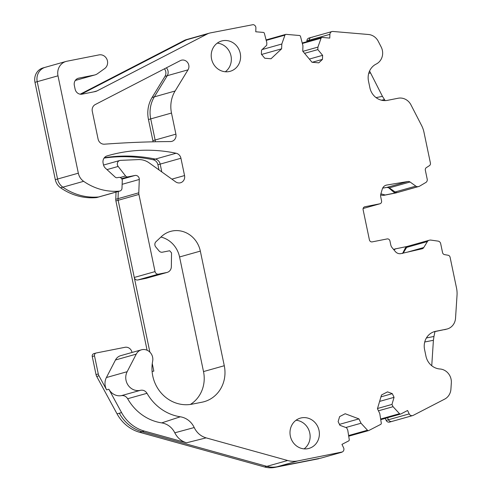 <?xml version="1.0" encoding="UTF-8"?>
<svg xmlns="http://www.w3.org/2000/svg" width="492" height="492" viewBox="0 0 492 492"><rect width="100%" height="100%" fill="white"/><g stroke="black" fill="none" stroke-linecap="round" stroke-linejoin="round"><path stroke-width="0.74" d="M174.795 432.806A17.989 16.697 74.3 0 0 161.702 422.892A48.763 45.252 74.3 0 1 127.649 398.729C126.136 396.331 124.064 395.304 121.432 395.636A12.595 11.691 74.3 0 1 108.88 389.252L121.573 412.591A37.786 35.067 74.3 0 0 144.285 431.06L186.542 442.788C181.327 441.232 177.415 437.898 174.795 432.806L194.211 427.542A18.893 17.534 74.3 0 0 180.3 416.792L161.702 422.892M304.093 448.876A15.744 14.612 74.3 0 0 306.473 425.998A15.744 14.612 74.3 0 0 296.024 420.254M225.305 71.764A15.744 14.612 74.3 0 0 230.779 63.659A15.744 14.612 74.3 0 0 217.243 43.142M433.766 331.829L435.697 331.3A15.744 14.612 74.3 0 0 434.639 331.553A15.744 14.612 74.3 0 0 424.571 349.535L425.961 356.19A15.744 14.612 74.3 0 0 439.916 368.988A12.595 11.691 74.3 0 1 448.304 373.434A12.595 11.691 74.3 0 1 451.342 382.684L450.918 389.166A12.595 11.691 74.3 0 1 444.645 399.135L413.175 415.383A3.149 2.921 74.3 0 1 412.665 415.586L391.903 421.435A3.149 2.921 -105.7 0 1 388.44 419.75L387.481 417.757L388.44 419.75A3.149 2.921 -105.7 0 0 391.903 421.435L389.646 422.074A3.149 2.921 74.3 0 1 386.183 420.383L385.224 418.391M435.697 331.3L446.379 329.191A12.595 11.691 74.3 0 0 447.222 328.988L433.919 331.799M382.665 188.135L386.847 187.434L389.32 187.858L395.076 191.985A3.149 2.921 74.3 0 0 397.29 192.483L397.942 192.354A3.149 2.921 74.3 0 0 398.151 192.304L395.894 192.944A3.149 2.921 74.3 0 1 395.685 192.993L418.71 186.505A3.149 2.921 74.3 0 0 419.565 186.179L425.832 182.483A3.149 2.921 74.3 0 0 427.204 179.162L425.34 170.22A2.521 2.337 74.3 0 1 426.361 167.606L429.387 165.675A2.521 2.337 74.3 0 0 430.414 163.061L423.987 132.317A25.19 23.376 74.3 0 0 421.564 125.466L410.894 104.728A12.595 11.691 -105.7 0 0 405.5 99.329A12.595 11.691 -105.7 0 0 398.133 98.24L387.444 100.35A15.744 14.612 -105.7 0 1 369.886 87.773L368.496 81.118A15.744 14.612 -105.7 0 1 376.208 64.046A12.595 11.691 -105.7 0 0 382.149 56.771A12.595 11.691 -105.7 0 0 381.232 47.103L378.243 41.291A12.595 11.691 74.3 0 0 368.465 34.495L332.973 31.463A3.149 2.921 74.3 0 0 329.911 34.335L329.769 38.087L322.223 37.441A1.261 1.168 74.3 0 0 321.073 38.21L317.93 47.103L317.832 49.6L322.617 55.332L322.463 59.391L318.791 62.841L312.014 62.263L302.746 51.156L302.949 45.824L300.514 36.457A1.261 1.168 74.3 0 0 299.431 35.498L286.098 34.36A1.261 1.168 74.3 0 0 284.948 35.129L281.805 44.022L281.621 48.813L271.024 58.763L264.751 58.228L261.375 54.181L261.529 50.123L266.726 45.239L266.824 42.742L264.388 33.376A1.261 1.168 74.3 0 0 263.306 32.417L255.754 31.771L255.901 28.026A3.149 2.921 74.3 0 0 253.085 24.655L210.262 32.927A12.595 11.691 74.3 0 0 209.426 33.13A12.595 11.691 74.3 0 0 207.384 33.936L96.967 90.946A8.186 7.595 74.3 0 1 95.645 91.469A8.186 7.595 74.3 0 1 95.097 91.598L82.133 94.156A6.298 5.843 74.3 0 1 75.11 89.126L74.335 85.43A6.298 5.843 74.3 0 1 78.363 78.234A6.298 5.843 74.3 0 1 78.788 78.136L94.341 75.067A9.446 8.764 74.3 0 0 94.974 74.913A9.446 8.764 74.3 0 0 97.527 73.683L104.655 68.579A7.558 7.011 74.3 0 0 107.004 59.495A7.558 7.011 74.3 0 0 99.015 54.895L66.894 61.236A12.595 11.691 74.3 0 0 66.051 61.439A12.595 11.691 74.3 0 0 57.994 75.823L78.333 173.184A12.595 11.691 74.3 0 0 83.64 181.32A59.194 54.938 74.3 0 0 119.408 191.111A3.149 2.921 74.3 0 0 121.985 188.239L122.274 180.736A3.149 2.921 74.3 0 0 118.695 177.409L117.201 177.704A2.521 2.337 74.3 0 1 115.196 177.114L105.436 168.184A6.298 5.843 74.3 0 1 103.425 164.629L103.105 163.092A6.298 5.843 74.3 0 1 107.072 155.915A162.471 150.786 74.3 0 1 108.627 155.466A162.471 150.786 74.3 0 1 176.105 153.24A6.298 5.843 74.3 0 1 180.933 158.252L184.549 175.564A6.298 5.843 74.3 0 1 180.521 182.76A6.298 5.843 74.3 0 1 175.669 181.855L149.205 162.907A18.893 17.534 74.3 0 0 138.381 159.599L120.552 160.355A3.776 3.506 74.3 0 0 118.154 166.45L125.577 175.97A2.521 2.337 74.3 0 0 127.877 176.874L134.999 175.472A3.776 3.506 74.3 0 1 139.297 179.469L138.781 192.803A6.298 5.843 74.3 0 0 138.916 194.438L155.041 271.602L134.273 277.457A3.149 2.921 -105.7 0 0 137.785 279.973L145.989 278.349A6.298 5.843 74.3 0 0 146.407 278.251L167.175 272.402A6.298 5.843 74.3 0 0 171.345 266.676L171.536 252.876L169.672 250.754L162.434 252.181A3.776 3.506 74.3 0 1 159.064 250.92L155.786 246.996A3.776 3.506 74.3 0 1 155.995 241.695L161.456 236.56A25.19 23.376 74.3 0 1 170.558 231.4A25.19 23.376 74.3 0 1 200.336 251.111L224.278 365.728L203.51 371.577L179.568 256.965A25.19 23.376 74.3 0 0 160.933 237.058M447.222 328.988A12.595 11.691 74.3 0 0 452.726 325.39A12.595 11.691 74.3 0 0 455.524 318.373L457.031 295.237A25.19 23.376 74.3 0 0 456.514 288.005L450.094 257.267A2.521 2.337 74.3 0 0 448.095 255.243L444.54 254.61A2.521 2.337 74.3 0 1 442.548 252.593L440.678 243.651A3.149 2.921 74.3 0 0 438.083 241.117L430.826 240.09A3.149 2.921 74.3 0 0 429.91 240.114L429.258 240.244A3.149 2.921 74.3 0 0 427.419 241.547L423.772 247.525A3.149 2.921 74.3 0 1 422.007 248.811L401.072 253.583A6.298 5.843 74.3 0 1 395.31 251.51L392.161 247.74A6.298 5.843 74.3 0 1 390.746 244.813L389.941 240.945A2.521 2.337 74.3 0 0 387.13 238.934L372.216 241.88A2.521 2.337 74.3 0 1 369.406 239.868L363.102 209.672A2.521 2.337 74.3 0 1 364.879 206.757L379.793 203.811L363.114 208.51L379.959 203.774A2.521 2.337 -105.7 0 1 379.793 203.811M167.175 272.402A6.298 5.843 74.3 0 1 166.757 272.5L158.553 274.118A3.149 2.921 -105.7 0 1 155.041 271.602M141.45 349.812A9.446 8.764 74.3 0 0 136.253 354.123L127.157 371.694L106.395 377.548L115.485 359.978A9.446 8.764 74.3 0 1 120.688 355.667L141.45 349.812A9.446 8.764 74.3 0 1 152.827 358.939A9.446 8.764 74.3 0 1 152.68 360.993L152.526 361.872A35.264 32.73 74.3 0 0 192.095 404.16L202.034 402.198A31.488 29.225 74.3 0 0 204.137 401.693A31.488 29.225 74.3 0 0 224.278 365.728M190.386 404.449A31.488 29.225 74.3 0 0 203.51 371.577M127.157 371.694A12.595 11.691 74.3 0 0 127.391 384.037A12.595 11.691 74.3 0 0 140.515 390.297C143.24 389.818 145.398 390.82 147.003 393.305A47.859 44.415 74.3 0 0 180.3 416.792M106.395 377.548A12.595 11.691 74.3 0 0 106.623 389.885L108.88 389.252M194.211 427.542C196.806 432.819 200.773 436.263 206.123 437.874L287.629 460.5A25.19 23.376 74.3 0 0 297.869 460.912L342.352 451.951A3.149 2.921 74.3 0 0 343.588 447.775L341.952 444.381L348.643 440.924A1.261 1.168 74.3 0 0 349.258 439.633L347.746 430.082L346.651 427.819L339.911 425.297L338.133 421.619L339.621 416.607L345.181 413.741L358.926 418.883L361.023 423.231L367.487 430.223A1.261 1.168 74.3 0 0 368.852 430.494L380.673 424.393A1.261 1.168 74.3 0 0 381.288 423.095L379.769 413.551L377.444 408.717L381.521 394.978L387.53 391.872L392.296 393.655L394.067 397.333L391.958 404.43L393.053 406.693L399.51 413.686A1.261 1.168 74.3 0 0 400.882 413.957L407.573 410.5L409.209 413.901A3.149 2.921 74.3 0 0 412.665 415.586M388.871 187.987L393.951 192.298L395.076 191.985L389.32 187.858A3.149 2.921 74.3 0 0 387.179 187.341A3.149 2.921 74.3 0 1 389.32 187.858L410.082 182.009A3.149 2.921 74.3 0 0 407.942 181.493L386.755 185.041A6.298 5.843 74.3 0 0 386.177 185.17A6.298 5.843 74.3 0 0 382.278 189.131L380.888 193.793A6.298 5.843 74.3 0 0 380.765 197.028L381.571 200.896A2.521 2.337 -105.7 0 1 379.959 203.774M315.729 423.391A15.744 14.612 74.3 0 0 300.415 418.108A15.744 14.612 74.3 0 0 293.644 443.132A15.744 14.612 74.3 0 0 308.958 448.415A15.744 14.612 74.3 0 0 315.729 423.391M240.028 61.051A15.744 14.612 -105.7 0 1 230.176 71.303A15.744 14.612 -105.7 0 1 215.594 66.875A15.744 14.612 -105.7 0 1 211.775 51.248A15.744 14.612 -105.7 0 1 221.634 40.996A15.744 14.612 -105.7 0 1 236.215 45.424A15.744 14.612 -105.7 0 1 240.028 61.051M410.082 182.009L415.838 186.13A3.149 2.921 74.3 0 0 418.059 186.634L418.71 186.505M170.423 141.561A6.298 5.843 74.3 0 0 171.874 141.358A6.298 5.843 74.3 0 0 175.902 134.162L171.493 113.043A29.6 27.466 74.3 0 1 175.109 91.008L188.018 69.846A6.298 5.843 74.3 0 0 187.729 62.693A6.298 5.843 74.3 0 0 181.339 60.227A6.298 5.843 74.3 0 0 180.318 60.627L95.294 104.532A6.298 5.843 74.3 0 0 92.287 111.321L98.086 139.07A6.298 5.843 74.3 0 0 104.458 144.187A1104.558 1025.119 74.3 0 1 170.423 141.561M385.15 100.602L382.444 96.358L369.572 70.996M153.018 141.813A6.298 5.843 74.3 0 0 152.877 140.65L148.467 119.531A29.6 27.466 74.3 0 1 152.083 97.496L164.992 76.334L167.249 75.694L154.34 96.856A29.6 27.466 74.3 0 0 150.724 118.898L171.493 113.043M188.018 69.846L167.249 75.694A6.298 5.843 74.3 0 0 166.382 67.822A6.298 5.843 74.3 0 1 167.249 75.694L154.34 96.856A29.6 27.466 74.3 0 0 150.724 118.898L155.134 140.017L150.724 118.898L148.467 119.531M152.877 140.65L155.134 140.017A6.298 5.843 74.3 0 1 155.269 141.764A6.298 5.843 74.3 0 0 155.134 140.017L175.902 134.162M189.5 38.782A12.595 11.691 74.3 0 0 188.657 38.985A12.595 11.691 74.3 0 0 186.616 39.784L81.112 94.261L186.616 39.784L207.384 33.936M261.603 54.458L281.621 48.813M262.125 49.563L281.805 44.022M312.223 62.281L322.463 59.391M309.351 59.071L322.617 55.332M304.566 53.339L317.832 49.6M302.894 51.34L317.93 47.103M331.995 31.556L311.233 37.41A3.149 2.921 -105.7 0 0 309.148 40.19L309.111 41.064L309.148 40.19A3.149 2.921 -105.7 0 1 312.205 37.318M386.847 187.434L382.684 188.098L387.179 187.341L407.942 181.493M402.554 253.503L405.531 247.71L407.038 246.492L408.28 246.141A3.149 2.921 74.3 0 1 408.489 246.092A3.149 2.921 74.3 0 0 406.65 247.396L403.169 253.103L406.65 247.396L427.419 241.547M378.453 410.808L393.053 406.693M377.505 408.501L391.958 404.43M379.615 401.404L394.067 397.333M380.968 396.847L392.296 393.655M345.827 427.511L361.023 423.231M339.462 424.368L358.926 418.883M94.034 353.6A2.521 2.337 74.3 0 0 92.256 356.522L96.032 374.596A6.298 5.843 74.3 0 0 96.709 376.448L117.059 413.864L119.316 413.225A37.786 35.067 74.3 0 0 142.028 431.693L266.861 466.354A25.19 23.376 74.3 0 0 277.101 466.767L318.767 458.728L274.844 467.4A25.19 23.376 74.3 0 1 264.604 466.988L266.861 466.354A25.19 23.376 74.3 0 0 277.101 466.767L321.024 458.089L341.792 452.24M147.09 350.23L115.897 200.927A6.298 5.843 74.3 0 1 115.761 199.291L118.019 198.657A6.298 5.843 74.3 0 0 118.154 200.287L134.273 277.457M138.781 192.803L118.019 198.657L118.295 191.474L118.019 198.657A6.298 5.843 74.3 0 0 118.154 200.287L149.875 352.137M158.99 169.912L157.914 164.74L160.171 164.107L161.8 171.923L160.171 164.107A6.298 5.843 74.3 0 0 155.337 159.088A162.471 150.786 74.3 0 0 104.353 157.729A162.471 150.786 74.3 0 1 155.337 159.088L176.105 153.24M46.125 67.09A12.595 11.691 74.3 0 0 45.282 67.287A12.595 11.691 74.3 0 0 37.226 81.678L57.57 179.039A12.595 11.691 74.3 0 0 62.871 187.175A59.194 54.938 74.3 0 0 98.64 196.966A3.149 2.921 74.3 0 0 99.138 196.874L119.9 191.025M381.472 100.202L384.48 99.612L381.472 100.202M132.028 352.469L131.997 352.333A6.298 5.843 74.3 0 0 124.974 347.303L96.291 352.967A2.521 2.337 74.3 0 0 94.513 355.882L98.289 373.963A6.298 5.843 74.3 0 0 98.966 375.808L106.623 389.885M434.959 331.596L433.962 336.466L426.41 337.961L433.962 336.466L433.403 340.286L424.731 341.995M115.761 199.291L116.038 192.114M157.914 164.74A6.298 5.843 74.3 0 0 153.08 159.722A162.471 150.786 74.3 0 0 104.095 158.067M34.969 82.312L37.226 81.678A12.595 11.691 74.3 0 1 45.282 67.287L43.025 67.927A12.595 11.691 74.3 0 0 34.969 82.312L55.313 179.672A12.595 11.691 74.3 0 0 60.614 187.809A59.194 54.938 74.3 0 0 96.383 197.6A3.149 2.921 74.3 0 0 96.881 197.507L99.138 196.874A3.149 2.921 74.3 0 1 98.64 196.966L119.408 191.111M80.214 94.193L184.359 40.424L186.616 39.784A12.595 11.691 74.3 0 1 188.657 38.985L209.426 33.13M188.657 38.985L186.4 39.618A12.595 11.691 74.3 0 0 184.359 40.424M311.233 37.41L308.976 38.044A3.149 2.921 74.3 0 0 306.891 40.824L306.854 41.697M395.685 192.993L384.184 195.262A6.298 5.843 74.3 0 1 380.679 194.807M407.142 246.467L394.965 248.97A6.298 5.843 74.3 0 0 393.655 249.536M264.604 466.988L139.771 432.327L144.285 431.06M117.059 413.864A37.786 35.067 74.3 0 0 139.771 432.327M164.992 76.334A6.298 5.843 74.3 0 0 164.445 68.831M152.268 363.582L153.842 371.116L152.102 371.46M121.573 412.591L119.316 413.225A37.786 35.067 74.3 0 0 142.028 431.693L266.861 466.354L287.629 460.5M392.407 421.238A3.149 2.921 -105.7 0 1 391.903 421.435M431.748 365.728L433.403 340.286M395.98 248.688L393.92 249.85M380.888 193.805L385.199 194.98L396.048 192.833L393.951 192.298M418.92 186.456L398.151 192.304A3.149 2.921 74.3 0 1 397.942 192.354L418.059 186.634M57.994 75.823L37.226 81.678L57.57 179.039A12.595 11.691 74.3 0 0 62.871 187.175A59.194 54.938 74.3 0 0 98.64 196.966L96.383 197.6M180.933 158.252L160.171 164.107A6.298 5.843 74.3 0 0 155.337 159.088L153.08 159.722M429.049 240.293L408.28 246.141A3.149 2.921 74.3 0 0 406.65 247.396L405.531 247.71M415.838 186.13L395.076 191.985A3.149 2.921 74.3 0 0 397.29 192.483L396.048 192.833M376.066 97.619L382.444 96.358M368.729 73.308L370.408 72.976M77.951 78.369L78.788 78.136M158.553 274.118L137.785 279.973M166.757 272.5L145.989 278.349M179.568 256.965L200.336 251.111M115.485 359.978L136.253 354.123M140.515 390.297L121.432 395.636M147.003 393.305L127.649 398.729M186.542 442.788L206.123 437.874M364.547 206.849L364.879 206.757M444.602 329.689L446.379 329.191M152.083 97.496L175.109 91.008M93.603 91.893L96.967 90.946M266.215 40.406L284.948 35.129M302.34 43.487L321.073 38.21M306.891 40.824L329.911 34.335M385.617 185.361L386.755 185.041M407.388 252.144L423.772 247.525M409.209 413.901L386.183 420.383M399.51 413.686L380.636 419.006M367.487 430.223L348.613 435.543M274.844 467.4L297.869 460.912M115.897 200.927L138.916 194.438M122.139 184.303L139.297 179.469M121.942 179.15L134.999 175.472M121.641 178.633L127.877 176.874M120.128 177.507L125.577 175.97M106.979 169.599L118.154 166.45M171.874 179.137L184.549 175.564M60.614 187.809L83.64 181.32M55.313 179.672L78.333 173.184M75.313 80.43L94.341 75.067M92.256 356.522L94.513 355.882M96.032 374.596L98.289 373.963M96.709 376.448L98.966 375.808M385.199 194.98L384.184 195.262M285.704 34.397L266.092 39.926M321.829 37.478L302.217 43.007M400.679 414.036L380.74 419.658M368.649 430.574L348.711 436.195M103.529 165.06L119.802 160.478M45.282 67.287L66.051 61.439M75.288 80.46L94.974 74.913M93.867 353.643L96.125 353.004"/></g></svg>
